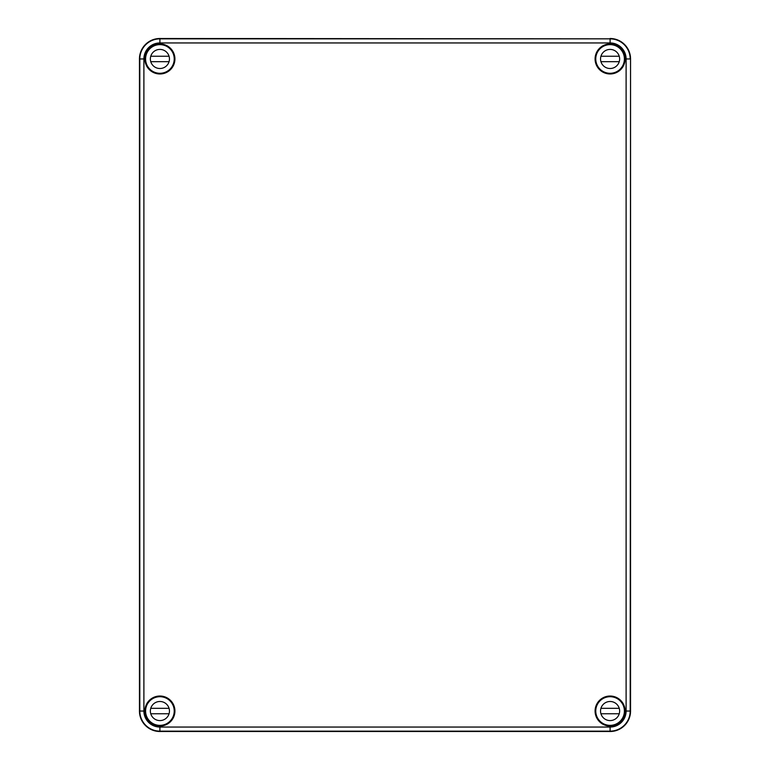 <?xml version="1.0" encoding="UTF-8"?>
<svg xmlns="http://www.w3.org/2000/svg" width="770" height="770" viewBox="0 0 770 770"><rect width="100%" height="100%" fill="white"/><g stroke="black" fill="none" stroke-linecap="round" stroke-linejoin="round"><path stroke-width="1.16" d="M607.934 44.179L613.093 44.313L607.934 44.179M610.09 42.947A16.016 16.016 0 0 1 626.106 58.963L630.197 58.963A20.107 20.107 0 0 0 610.09 38.856C613.96 39.087 613.96 39.087 610.09 38.837C613.96 39.087 613.96 39.087 610.09 38.837L159.91 38.5L159.91 42.947L610.09 42.947L610.09 38.856L159.91 38.856A20.107 20.107 0 0 0 139.803 58.963L139.803 711.037L143.894 711.037L143.894 58.963A16.016 16.016 0 0 1 159.91 42.947M159.91 38.5A20.463 20.463 0 0 0 139.447 58.963L139.447 711.037A20.463 20.463 0 0 0 159.91 731.5L610.09 731.5A20.463 20.463 0 0 0 630.553 711.037L630.553 58.963A20.463 20.463 0 0 0 610.09 38.5M159.91 727.053L610.09 727.053L610.09 731.144L159.91 731.144C156.041 730.913 156.041 730.913 159.91 731.163C156.041 730.913 156.041 730.913 159.91 731.163L159.91 727.053A16.016 16.016 0 0 1 143.894 711.037M621.005 68.241L621.342 68.039A14.457 14.457 0 0 1 599.859 69.184A14.457 14.457 0 0 1 601.004 47.711L600.812 48.048M625.067 59.925A15.005 15.005 0 0 1 609.609 73.959A15.005 15.005 0 0 1 595.085 58.963A15.005 15.005 0 0 1 610.572 43.967A15.005 15.005 0 0 1 625.067 59.925M609.291 44.66L609.166 44.535A14.457 14.457 0 0 1 624.518 59.887L624.393 59.762M624.393 710.238L624.518 710.113A14.457 14.457 0 0 1 609.166 725.465L609.291 725.34M625.067 710.075A15.005 15.005 0 0 1 610.572 726.033A15.005 15.005 0 0 1 595.085 711.037A15.005 15.005 0 0 1 609.609 696.042A15.005 15.005 0 0 1 625.067 710.075M600.812 721.952L601.004 722.289A14.457 14.457 0 0 1 599.859 700.816A14.457 14.457 0 0 1 621.342 701.961L621.005 701.759M169.188 48.048L168.996 47.711A14.457 14.457 0 0 1 170.141 69.184A14.457 14.457 0 0 1 148.658 68.039L148.995 68.241M169.333 47.288A15.005 15.005 0 0 1 166.387 72.505A15.005 15.005 0 0 1 144.904 58.963A15.005 15.005 0 0 1 169.333 47.288M145.607 59.762L145.482 59.887A14.457 14.457 0 0 1 160.834 44.535L160.709 44.66M160.709 725.34L160.834 725.465A14.457 14.457 0 0 1 145.482 710.113L145.607 710.238M169.333 722.712A15.005 15.005 0 0 1 144.904 711.037A15.005 15.005 0 0 1 166.387 697.495A15.005 15.005 0 0 1 169.333 722.712M148.995 701.759L148.658 701.961A14.457 14.457 0 0 1 170.141 700.816A14.457 14.457 0 0 1 168.996 722.289L169.188 721.952M157.754 725.821L162.913 725.687L157.754 725.821M174.232 711.037A14.322 14.322 0 0 1 152.749 723.444A14.322 14.322 0 0 1 152.749 698.631A14.322 14.322 0 0 1 174.232 711.037M169.458 711.037A9.548 9.548 0 0 1 155.136 719.305A9.548 9.548 0 0 1 155.136 702.769A9.548 9.548 0 0 1 169.458 711.037M169.063 713.761L150.756 713.761A9.548 9.548 0 0 1 150.756 708.313L169.063 708.313M624.412 711.037A14.322 14.322 0 0 1 602.929 723.444A14.322 14.322 0 0 1 602.929 698.631A14.322 14.322 0 0 1 624.412 711.037M619.638 711.037A9.548 9.548 0 0 1 605.316 719.305A9.548 9.548 0 0 1 605.316 702.769A9.548 9.548 0 0 1 619.638 711.037M619.244 713.761L600.937 713.761A9.548 9.548 0 0 1 600.937 708.313L619.244 708.313M174.232 58.963A14.322 14.322 0 0 1 152.749 71.369A14.322 14.322 0 0 1 152.749 46.556A14.322 14.322 0 0 1 174.232 58.963M169.458 58.963A9.548 9.548 0 0 1 155.136 67.231A9.548 9.548 0 0 1 155.136 50.695A9.548 9.548 0 0 1 169.458 58.963M169.063 61.687L150.756 61.687A9.548 9.548 0 0 1 150.756 56.239L169.063 56.239M624.412 58.963A14.322 14.322 0 0 1 602.929 71.369A14.322 14.322 0 0 1 602.929 46.556A14.322 14.322 0 0 1 624.412 58.963M619.638 58.963A9.548 9.548 0 0 1 605.316 67.231A9.548 9.548 0 0 1 605.316 50.695A9.548 9.548 0 0 1 619.638 58.963M619.244 61.687L600.937 61.687A9.548 9.548 0 0 1 600.937 56.239L619.244 56.239M148.937 701.797A14.351 14.351 0 0 0 145.588 710.219M160.728 725.359A14.351 14.351 0 0 0 169.15 722.01M600.85 722.01A14.351 14.351 0 0 0 609.272 725.359M624.412 710.219A14.351 14.351 0 0 0 621.063 701.797M609.272 44.641A14.351 14.351 0 0 0 600.85 47.99M621.063 68.203A14.351 14.351 0 0 0 624.412 59.781M145.588 59.781A14.351 14.351 0 0 0 148.937 68.203M169.15 47.99A14.351 14.351 0 0 0 160.728 44.641M626.106 58.963L626.106 711.037L630.197 711.037L630.553 58.963M139.447 58.963L143.894 58.963M159.91 731.5L159.91 731.144A20.107 20.107 0 0 1 139.803 711.037L139.447 711.037M630.553 711.037L630.197 711.037A20.107 20.107 0 0 1 610.09 731.144L610.09 731.5M621.342 68.039A14.457 14.457 0 0 0 624.518 59.887M609.166 44.535A14.457 14.457 0 0 0 601.004 47.711M601.004 722.289A14.457 14.457 0 0 0 609.166 725.465M624.518 710.113A14.457 14.457 0 0 0 621.342 701.961M168.996 47.711A14.457 14.457 0 0 0 160.834 44.535M145.482 59.887A14.457 14.457 0 0 0 148.658 68.039M160.834 725.465A14.457 14.457 0 0 0 168.996 722.289M148.658 701.961A14.457 14.457 0 0 0 145.482 710.113M610.09 727.053A16.016 16.016 0 0 0 626.106 711.037"/></g></svg>
